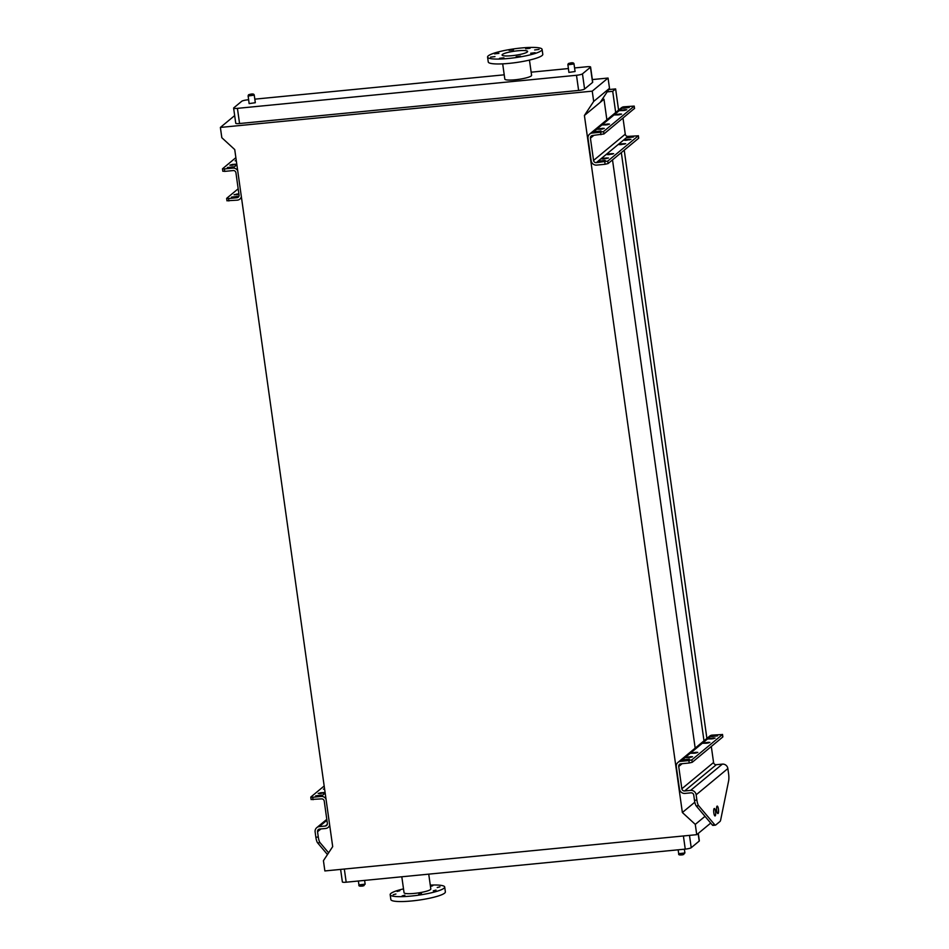 <?xml version="1.0" encoding="UTF-8"?>
<svg xmlns="http://www.w3.org/2000/svg" width="949" height="949" viewBox="0 0 949 949"><rect width="100%" height="100%" fill="white"/><g stroke="black" fill="none" stroke-linecap="round" stroke-linejoin="round"><path stroke-width="1.42" d="M698.286 833.376L699.342 840.861A5.006 0.807 172 0 1 699.199 841.087L691.216 847.706A5.006 0.807 172 0 1 685.249 849.118L346.183 882.202A5.006 0.807 172 0 1 342.375 881.953L340.62 869.414M696.732 834.669L324.866 870.945L323.431 860.672L332.696 846.627L234.735 149.574L221.817 137.7L220.382 127.427L592.235 91.151L593.683 101.424L584.406 115.47L682.367 812.51L695.285 824.396L696.732 834.669L710.706 823.091M602.425 99.04L603.991 99.242L584.406 115.47M608.653 89.597L615.616 88.909L612.71 91.318L607.158 91.863M603.991 99.242L606.874 119.811M612.508 159.895L695.309 749.069M694.81 802.202L682.367 812.51M612.71 91.318L615.687 112.516M621.322 152.587L703.992 740.837M615.616 88.909L618.594 110.12M624.228 150.191L706.898 738.441M705.012 816.342L695.285 824.396M592.342 79.574L608.06 78.043L609.507 88.316L600.231 102.362M609.507 88.316L593.683 101.424M234.676 115.588L220.382 127.427M592.579 82.409L590.444 67.237A5.006 0.807 -8 0 0 590.586 67.011L592.71 82.183A5.006 0.807 172 0 1 592.579 82.409L584.596 89.016A5.006 0.807 172 0 1 578.617 90.44L239.563 123.524A5.006 0.807 172 0 1 235.755 123.263L233.62 108.103A5.006 0.807 -8 0 0 237.428 108.352L239.563 123.524M608.06 78.043L592.235 91.151M578.617 90.44L576.494 75.279L237.428 108.352M590.444 67.237L582.461 73.856L584.596 89.016M233.62 108.103A5.006 0.807 -8 0 1 233.751 107.878L241.746 101.258A5.006 0.807 -8 0 1 247.713 99.835L248.579 99.752M254.818 99.147L504.227 74.817M531.155 72.183L568.344 68.553M574.584 67.948L586.779 66.762A5.006 0.807 -8 0 1 590.586 67.011M574.015 63.939C573.801 62.527 571.891 62.409 568.309 63.595L567.822 64.817L574.015 63.939L575.082 71.519L568.89 72.397L567.905 64.674M254.249 95.137C254.024 93.726 252.126 93.607 248.543 94.781L248.057 96.015L254.249 95.137L255.317 102.717L249.124 103.595L248.14 95.873M529.447 60.084L531.594 75.327A13.511 2.183 172 0 1 518.51 79.372A13.511 2.183 172 0 1 504.821 79.087L502.685 63.844M576.494 75.279A5.006 0.807 -8 0 0 582.461 73.856M401.807 876.781L404.049 892.712A13.511 2.183 -8 0 0 417.738 892.997A13.511 2.183 -8 0 0 430.81 888.952L428.734 874.148M403.515 888.881A27.533 4.448 -8 0 0 390.169 894.67L390.858 899.557A27.533 4.448 -8 0 0 418.734 900.126A27.533 4.448 -8 0 0 445.378 891.894L444.69 887.007A27.533 4.448 -8 0 0 430.277 885.12M390.169 894.67A27.533 4.448 -8 0 0 418.046 895.239A27.533 4.448 -8 0 0 444.69 887.007M439.98 886.805L437.228 887.552L439.98 886.805M436.018 890.091L433.278 890.826L436.018 890.091M421.475 893.555L418.734 894.29L421.475 893.555M404.867 895.168L402.115 895.915L404.867 895.168M395.923 894.005L393.171 894.741L395.923 894.005M399.873 890.72L397.133 891.467L399.873 890.72M430.466 886.437L432.744 885.749L430.36 885.725M502.424 54.449A12.895 2.088 172 0 1 516.185 50.961A12.895 2.088 172 0 1 527.608 51.448A12.895 2.088 172 0 1 515.129 55.303A12.895 2.088 172 0 1 502.08 55.03A12.895 2.088 172 0 1 502.424 54.449M498.937 53.346L494.536 53.868L498.937 53.346M494.975 56.62L490.574 57.142L494.975 56.62M503.931 57.794L499.53 58.316L503.931 57.794M520.538 56.169L516.137 56.691L520.538 56.169M535.082 52.705L530.681 53.227L535.082 52.705M539.044 49.431L534.643 49.953L539.044 49.431M530.088 48.257L525.687 48.779L530.088 48.257M513.48 49.882L509.079 50.404L513.48 49.882M488.308 55.825A27.533 4.448 172 0 1 517.715 48.375A27.533 4.448 172 0 1 542.104 49.407A27.533 4.448 172 0 1 515.461 57.64A27.533 4.448 172 0 1 487.572 57.07A27.533 4.448 172 0 1 488.308 55.825M542.104 49.407L542.792 54.295A27.533 4.448 172 0 1 516.149 62.539A27.533 4.448 172 0 1 488.261 61.958L487.572 57.07M327.476 854.551L317.642 842.902A7.509 1.886 -95.6 0 1 315.863 837.243L315.127 831.976A5.006 4.781 50.4 0 1 319.267 826.615L325.293 826.033A2.503 2.384 -129.6 0 0 327.358 823.352L324.238 801.086A2.503 2.384 -129.6 0 0 321.474 798.88L311.201 799.461M324.178 785.986L310.857 797.018L312.696 797.255L313.04 799.71M320.94 792.723L318.188 793.459L319.908 793.578L325.068 792.593L320.94 792.723L321.047 793.459M324.546 788.643L323.419 789.129L324.641 789.283M321.77 795.12L315.661 795.843L321.77 795.12M326.005 799.011A5.006 4.781 -129.6 0 0 321.13 796.436L312.696 797.255M315.863 837.243L318.283 837.006L317.535 831.739A2.503 2.384 50.4 0 1 319.611 829.058L325.637 828.477A5.006 4.781 -129.6 0 0 329.659 825.037M318.283 837.006A7.509 1.886 84.4 0 0 320.05 842.665L317.642 842.902M328.615 852.819L320.05 842.665M690.872 756.626L685.712 757.599L689.84 757.48L692.58 756.744L690.872 756.626L690.967 757.326M696.091 752.296L690.943 753.281L695.059 753.15L697.812 752.415L696.091 752.296L696.198 752.996M713.387 737.978L708.227 738.951L712.355 738.832L715.107 738.097L713.387 737.978L713.482 738.678M708.156 742.308L702.995 743.281L707.124 743.162L709.876 742.426L708.156 742.308L708.262 743.008M683.256 759.841L689.377 759.117L683.256 759.841M717.551 735.855L711.442 736.578L717.551 735.855M722.758 736.78L722.438 734.538L691.88 759.841L692.224 762.296L689.235 762.996L688.891 760.552L691.88 759.841M722.438 734.538L712.165 735.119L680.457 761.383L688.891 760.552M722.782 736.982L692.224 762.296M696.886 800.066A7.509 1.886 84.4 0 0 698.666 805.725L714.739 824.764A7.509 1.886 84.4 0 0 715.416 825.156L713.007 825.393A7.509 1.886 -95.6 0 1 712.319 825.001L696.246 805.962A7.509 1.886 -95.6 0 1 694.478 800.304L696.886 800.066L696.151 794.811A5.006 4.781 -129.6 0 0 690.635 790.387L684.609 790.968A2.503 2.384 50.4 0 1 681.856 788.761L678.725 766.507A2.503 2.384 50.4 0 1 680.801 763.826L689.235 762.996M715.416 825.156A7.509 1.886 84.4 0 0 715.712 825.013L719.983 821.49A7.509 1.886 84.4 0 0 720.694 819.829L728.618 780.908A7.509 1.886 84.4 0 0 728.595 773.803L727.859 768.548A5.006 4.781 -129.6 0 0 722.355 764.123L716.317 764.704A2.503 2.384 50.4 0 1 713.565 762.498L711.311 746.483M718.085 813.507A3.749 0.937 84.4 0 0 718.464 809.426A3.749 0.937 84.4 0 0 717.207 806.092A3.749 0.937 84.4 0 0 716.625 809.924A3.749 0.937 84.4 0 0 717.93 813.566A3.749 0.937 84.4 0 0 718.085 813.507M715.214 815.879A3.749 0.937 84.4 0 0 715.593 811.81A3.749 0.937 84.4 0 0 714.324 808.477A3.749 0.937 84.4 0 0 713.755 812.308A3.749 0.937 84.4 0 0 715.06 815.95A3.749 0.937 84.4 0 0 715.214 815.879M694.478 800.304L693.743 795.037A2.503 2.384 -129.6 0 0 690.979 792.83L684.953 793.423A5.006 4.781 50.4 0 1 679.448 788.999L676.317 766.745A5.006 4.781 50.4 0 1 680.457 761.383M677.942 762.415L709.65 736.151A5.006 4.781 50.4 0 1 712.165 735.119M241.354 196.716A5.006 4.781 50.4 0 1 237.333 200.156L227.06 200.737M238.175 188.792L226.716 198.294L228.543 198.531L228.887 200.974M238.982 194.509L234.047 194.735L238.887 193.786M237.63 196.384L231.509 197.119L237.63 196.384M235.874 157.664L222.481 168.803L224.391 168.934L224.735 171.378L233.169 170.559A2.503 2.384 50.4 0 1 235.933 172.765L239.053 195.031A2.503 2.384 50.4 0 1 236.989 197.712L228.543 198.531M224.735 171.378L222.896 171.14M232.635 164.391L236.764 164.272L231.603 165.256L229.883 165.138L232.635 164.391L232.742 165.138M236.337 160.962L235.115 160.808L236.242 160.322M233.466 166.787L227.357 167.522L233.466 166.787M224.391 168.934L232.825 168.115A5.006 4.781 50.4 0 1 237.701 170.678M603.279 158.993L608.439 158.008L604.311 158.139L601.559 158.874L603.279 158.993M608.511 154.663L613.659 153.679L609.543 153.809L606.791 154.545L608.511 154.663M625.794 140.345L630.955 139.361L626.826 139.479L624.086 140.227L625.794 140.345M620.575 144.663L625.723 143.69L621.607 143.809L618.855 144.556L620.575 144.663M599.116 161.116L605.225 160.393L599.116 161.116M627.372 137.712L633.493 136.976L627.372 137.712M634.454 108.447L603.92 133.963L592.484 135.505A2.503 2.384 -129.6 0 0 590.42 138.186L593.552 160.44A2.503 2.384 -129.6 0 0 596.304 162.647L607.728 161.116L608.072 163.56L605.094 164.272L604.75 161.828M638.606 138.044L638.297 135.802L607.728 161.116M638.297 135.802L628.013 136.383L596.304 162.647M638.641 138.246L608.072 163.56M600.931 134.675L600.587 132.231L592.14 133.062A5.006 4.781 -129.6 0 0 588.012 138.424L591.144 160.678A5.006 4.781 -129.6 0 0 596.648 165.102L605.094 164.272M634.478 108.66L634.205 106.098L623.861 106.798A5.006 4.781 -129.6 0 0 621.346 107.83L589.637 134.094M602.568 128.305L604.276 128.423L601.536 129.159L597.407 129.278L602.568 128.305L602.662 129.005M607.787 123.975L609.507 124.094L606.755 124.829L602.627 124.948L607.787 123.975L607.894 124.675M625.083 109.657L626.791 109.764L624.051 110.511L619.922 110.63L625.083 109.657L625.177 110.357M619.851 113.987L621.571 114.094L618.819 114.841L614.691 114.959L619.851 113.987L619.958 114.675M600.978 130.938L594.869 131.662L600.978 130.938M629.246 107.522L623.137 108.257L629.246 107.522M600.587 132.231L603.576 131.52L603.92 133.963M634.134 106.205L603.576 131.52M623.007 118.15L625.261 134.177A2.503 2.384 -129.6 0 0 628.013 136.383M699.199 841.087L698.144 833.495M689.484 835.369L691.216 847.706M685.249 849.118L683.399 835.962M344.333 869.047L346.183 882.202M359.03 884.883L365.14 884.148L364.618 880.411M360.406 885.986L364.025 885.631L360.406 885.986M678.796 853.685L684.905 852.949L684.383 849.213M680.172 854.788L683.79 854.432L680.172 854.788M249.172 94.532L252.79 94.176L249.172 94.532M568.937 63.334L572.555 62.978L568.937 63.334M325.175 793.091L321.13 796.436M320.928 828.94L317.535 831.739M326.931 820.268L319.267 826.615M327.286 824.373L325.293 826.033M323.455 793.186L323.348 792.486M682.117 763.696L678.725 766.507M713.565 762.498L681.856 788.761M716.317 764.704L684.609 790.968M722.355 764.123L690.635 790.387M727.859 768.548L696.151 794.811M698.666 805.725L696.246 805.962M712.319 825.001L714.739 824.764M705.854 743.292L705.748 742.545M711.086 738.963L710.979 738.215M693.79 753.281L693.683 752.533M688.559 757.61L688.452 756.863M238.982 196.052L236.989 197.712M236.87 164.77L232.825 168.115M235.044 164.165L235.15 164.853M236.799 193.987L236.906 194.735M623.861 106.798L592.14 133.062M593.813 135.375L590.42 138.186M625.261 134.177L593.552 160.44M617.443 114.224L617.55 114.959M622.674 109.894L622.781 110.63M605.379 124.212L605.486 124.96M600.148 128.542L600.254 129.289M621.607 143.809L621.714 144.556M624.015 143.572L624.11 144.272M626.826 139.479L626.933 140.227M629.246 139.242L629.341 139.942M609.543 153.809L609.649 154.545M611.951 153.572L612.046 154.272M604.311 158.139L604.418 158.874M606.719 157.902L606.826 158.602M365.14 884.148L363.147 885.963C359.908 886.425 358.508 886.105 358.947 885.026L358.378 881.016M684.905 852.949L682.912 854.764C679.674 855.227 678.274 854.907 678.713 853.827L678.144 849.818M329.813 826.057L328.14 827.433M326.8 819.343L316.764 827.658M311.13 799.58L310.786 797.136M722.853 736.863L722.509 734.419M241.509 197.736L239.836 199.112M226.989 200.844L226.645 198.4M222.825 171.259L222.481 168.803M638.701 138.139L638.357 135.695M634.549 108.542L634.205 106.098"/></g></svg>
